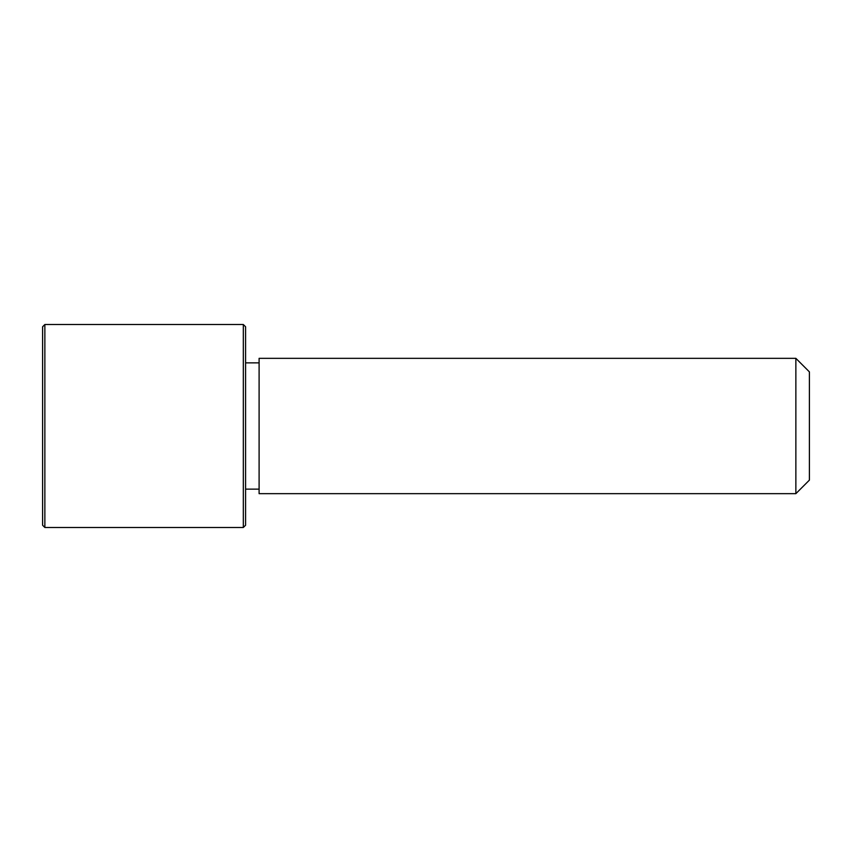 <?xml version="1.0" encoding="UTF-8"?>
<svg xmlns="http://www.w3.org/2000/svg" width="852" height="852" viewBox="0 0 852 852"><rect width="100%" height="100%" fill="white"/><g stroke="black" fill="none" stroke-linecap="round" stroke-linejoin="round"><path stroke-width="1.28" d="M259.104 493.659L259.104 358.341L795.864 358.341L795.864 493.659L259.104 493.659M795.864 493.659L809.4 480.123L809.4 371.877L795.864 358.341M243.321 527.484L245.578 525.237L245.578 326.763L243.321 324.516L44.858 324.516L44.858 527.484L243.321 527.484L243.321 324.516M44.858 527.484L42.6 525.237L42.6 326.763L44.858 324.516M259.104 489.144L245.578 489.144M259.104 362.856L245.578 362.856"/></g></svg>
